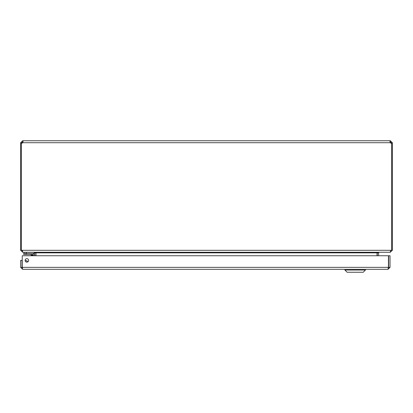 <?xml version="1.0" encoding="UTF-8"?>
<svg xmlns="http://www.w3.org/2000/svg" width="413" height="413" viewBox="0 0 413 413"><rect width="100%" height="100%" fill="white"/><g stroke="black" fill="none" stroke-linecap="round" stroke-linejoin="round"><path stroke-width="0.62" d="M391.663 143.115L392.35 143.115L392.35 250.309L391.663 250.309L391.663 143.079A1.265 1.265 0 0 1 390.239 142.712L389.944 141.329L390.239 140.756L390.393 142.129L390.239 140.756L22.761 140.756L23.056 141.329L22.761 142.712A1.265 1.265 0 0 1 21.337 143.079L21.337 250.309L20.65 250.309L20.65 143.115L21.337 143.115M22.761 142.129L22.607 140.756L22.761 142.129M22.607 140.756L20.65 142.712L22.023 142.712L22.607 142.129M390.393 142.129L390.977 142.712L392.35 142.712L390.393 140.756M22.023 142.712L22.023 143.141M390.977 143.141L390.977 142.712M22.023 143.115L21.45 143.115M22.607 250.892L22.023 250.309M391.55 143.115L390.977 143.115M20.65 142.712L20.65 143.115M391.663 250.309L21.337 250.309M392.35 143.115L392.35 142.712M22.245 250.768L22.813 252.266L390.187 252.266L390.77 250.309M22.607 252.136L20.65 250.309M392.35 250.309L390.393 252.142M22.607 252.266L33.794 252.266L34.377 252.849L34.377 255.75M35.73 252.575L35.75 255.75M377.25 255.75L377.27 252.575M378.623 255.75L378.623 252.849L379.206 252.266L390.393 252.266M379 252.266L377.043 252.849L377.043 255.75M35.957 255.75L35.957 252.849L34 252.266M22.292 267.851L22.607 269.317L388.07 269.317L388.385 267.851M22.607 269.317L20.65 267.361L22.023 267.361L22.023 260.397L20.65 260.397L20.65 267.361M390.027 267.361L390.027 255.75L388.654 255.75L388.654 267.361L390.027 267.361L388.07 269.317M22.607 267.944L22.023 267.361M388.654 267.361L388.07 267.944M26.876 262.141A1.745 1.745 0 0 0 28.389 259.524A1.745 1.745 0 0 0 25.363 259.524A1.745 1.745 0 0 0 26.876 262.141M388.447 255.75L388.447 267.361L22.23 267.361L22.23 255.75L388.447 255.75M26.685 262.131L25.812 261.656L26.685 262.131A1.673 1.673 0 0 0 25.642 261.63A1.673 1.673 0 0 1 26.685 262.131M31.187 254.8L31.682 254.966M34.196 255.017L34.196 255.75L34.196 255.017A1.6 1.6 0 0 0 32.601 253.417L23.737 253.417L23.737 254.516L32.601 254.516L32.405 255.208L30.485 254.516L32.601 254.516A0.501 0.501 0 0 1 33.102 255.017L33.102 255.75M32.586 255.75L32.405 255.208L33.102 255.017L32.601 254.516L32.405 255.208L33.102 255.017L31.904 255.043M25.575 261.558A1.74 1.74 0 0 1 26.778 262.141M27.898 261.811A2.834 2.834 0 0 0 25.131 260.484M32.57 254.516L31.429 254.516M32.106 255.75L30.485 254.516L32.405 255.208M34.238 252.271L34.238 253.417L26.339 253.417L26.339 252.266M24.016 252.266L24.016 253.417M344.938 270.05L347.132 272.244L363.228 272.244L365.422 270.05L344.938 270.05L344.938 269.317M22.07 266.313L22.23 265.409L22.07 266.313A1.389 1.389 0 0 0 22.23 267.237M22.761 142.712L390.239 142.712M34.377 252.849L35.75 252.849M377.25 252.849L378.623 252.849M377.043 252.849L35.957 252.849M26.06 254.516L26.06 253.417M365.422 270.05L365.422 269.317"/></g></svg>
